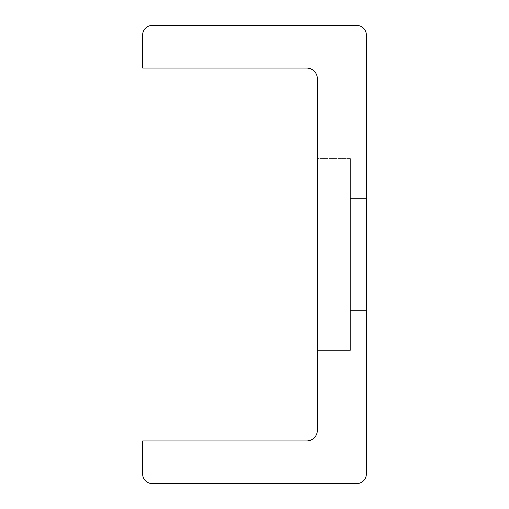 <?xml version="1.0" encoding="UTF-8"?>
<svg xmlns="http://www.w3.org/2000/svg" width="509" height="509" viewBox="0 0 509 509"><rect width="100%" height="100%" fill="white"/><g stroke="black" fill="none" stroke-linecap="round" stroke-linejoin="round"><path stroke-width="0.38" stroke-dasharray="2.54 1.91" d="M350.383 350.383L350.383 158.617L350.383 350.383L317.355 350.383L317.355 158.617L317.355 350.383L317.355 158.617L317.355 350.383L317.355 158.617L317.355 350.383L317.355 158.617L317.355 350.383L317.355 158.617L317.355 350.383L317.355 158.617L317.355 350.383L317.355 158.617L317.355 350.383L317.355 158.617L317.355 350.383L317.355 158.617L317.355 350.383L317.355 158.617L317.355 350.383L317.355 158.617L317.355 350.383L317.355 158.617L317.355 350.383L317.355 158.617L317.355 350.383L317.355 158.617L317.355 350.383L317.355 158.617L317.355 350.383L317.355 158.617L317.355 350.383L317.355 158.617L317.355 350.383L317.355 158.617L317.355 350.383L317.355 158.617L317.355 350.383L317.355 158.617L317.355 350.383L317.355 158.617L317.355 350.383L317.355 158.617L317.355 350.383L317.355 158.617L317.355 350.383L317.355 158.617L317.355 350.383L317.355 158.617L317.355 350.383L317.355 158.617L317.355 350.383L317.355 158.617L317.355 350.383L317.355 158.617L317.355 350.383L317.355 158.617L317.355 350.383L317.355 158.617L317.355 350.383L317.355 158.617L317.355 350.383L317.355 158.617L317.355 350.383L317.355 158.617L317.355 350.383L317.355 158.617L317.355 350.383L317.355 158.617L317.355 350.383L317.355 158.617L317.355 350.383L350.383 350.383L350.383 158.617L350.383 350.383L350.383 158.617L350.383 350.383L317.355 350.383L350.383 350.383L350.383 158.617L350.383 350.383L350.383 158.617L350.383 350.383L317.355 350.383L350.383 350.383L350.383 158.617L350.383 350.383L350.383 158.617L350.383 350.383L317.355 350.383L350.383 350.383L350.383 158.617L350.383 350.383L350.383 158.617L350.383 350.383L317.355 350.383L350.383 350.383L350.383 158.617L350.383 350.383L350.383 158.617L350.383 350.383L317.355 350.383L350.383 350.383L350.383 158.617L350.383 350.383L350.383 158.617L350.383 350.383L317.355 350.383L350.383 350.383L350.383 158.617L350.383 350.383L350.383 158.617L350.383 350.383L317.355 350.383L350.383 350.383L350.383 158.617L350.383 350.383L350.383 158.617L350.383 350.383L317.355 350.383L350.383 350.383L350.383 158.617L350.383 350.383L350.383 158.617L350.383 350.383L317.355 350.383L350.383 350.383L350.383 158.617L350.383 350.383L350.383 158.617L350.383 350.383L317.355 350.383L350.383 350.383L350.383 158.617L350.383 350.383L350.383 158.617L350.383 350.383L317.355 350.383L350.383 350.383L350.383 158.617L350.383 350.383L350.383 158.617L350.383 350.383L317.355 350.383L350.383 350.383L350.383 158.617L350.383 350.383L350.383 158.617L350.383 350.383L317.355 350.383L350.383 350.383L350.383 158.617L350.383 350.383L350.383 158.617L350.383 350.383L317.355 350.383L350.383 350.383L350.383 158.617L350.383 350.383L350.383 158.617L350.383 350.383L317.355 350.383L350.383 350.383L350.383 158.617L350.383 350.383L350.383 158.617L350.383 350.383L317.355 350.383L350.383 350.383L350.383 158.617L350.383 350.383L350.383 158.617L350.383 350.383L317.355 350.383L350.383 350.383L350.383 158.617L350.383 350.383M350.383 198.567L350.383 310.433L350.383 198.567L350.383 310.433L366.359 310.433L366.359 198.567L366.359 310.433L366.359 198.567L366.359 310.433L366.359 198.567L366.359 310.433L366.359 198.567L366.359 310.433L366.359 198.567L366.359 310.433L366.359 198.567L366.359 310.433L366.359 198.567L366.359 310.433L366.359 198.567L366.359 310.433L366.359 198.567L366.359 310.433L366.359 198.567L366.359 310.433L366.359 198.567L366.359 310.433L366.359 198.567L366.359 310.433L366.359 198.567L366.359 310.433L366.359 198.567L366.359 310.433L366.359 198.567L366.359 310.433L366.359 198.567L366.359 310.433L366.359 198.567L366.359 310.433L366.359 198.567L366.359 310.433L366.359 198.567L366.359 310.433L366.359 198.567L366.359 310.433L366.359 198.567L366.359 310.433L366.359 198.567L366.359 310.433L366.359 198.567L366.359 310.433L366.359 198.567L366.359 310.433L366.359 198.567L366.359 310.433L366.359 198.567L366.359 310.433L366.359 198.567L366.359 310.433L366.359 198.567L366.359 310.433L366.359 198.567L366.359 310.433L366.359 198.567L366.359 310.433L366.359 198.567L366.359 310.433L366.359 198.567L366.359 310.433L366.359 198.567L366.359 310.433L366.359 198.567L366.359 310.433L366.359 198.567L366.359 310.433L366.359 198.567L366.359 310.433L350.383 310.433L350.383 198.567L350.383 310.433L366.359 310.433L350.383 310.433L350.383 198.567L350.383 310.433L350.383 198.567L350.383 310.433L366.359 310.433L350.383 310.433L350.383 198.567L350.383 310.433L350.383 198.567L350.383 310.433L366.359 310.433L350.383 310.433L350.383 198.567L350.383 310.433L350.383 198.567L350.383 310.433L366.359 310.433L350.383 310.433L350.383 198.567L350.383 310.433L350.383 198.567L350.383 310.433L366.359 310.433L350.383 310.433L350.383 198.567L350.383 310.433L350.383 198.567L350.383 310.433L366.359 310.433L350.383 310.433L350.383 198.567L350.383 310.433L350.383 198.567L350.383 310.433L366.359 310.433L350.383 310.433L350.383 198.567L350.383 310.433L350.383 198.567L350.383 310.433L366.359 310.433L350.383 310.433L350.383 198.567L350.383 310.433L350.383 198.567L350.383 310.433L366.359 310.433L350.383 310.433L350.383 198.567L350.383 310.433L350.383 198.567L350.383 310.433L366.359 310.433L350.383 310.433L350.383 198.567L350.383 310.433L350.383 198.567L350.383 310.433L366.359 310.433L350.383 310.433L350.383 198.567L350.383 310.433L350.383 198.567L350.383 310.433L366.359 310.433L350.383 310.433L350.383 198.567L350.383 310.433L350.383 198.567L350.383 310.433L366.359 310.433L350.383 310.433L350.383 198.567L350.383 310.433L350.383 198.567L350.383 310.433L366.359 310.433L350.383 310.433L350.383 198.567L350.383 310.433L350.383 198.567L350.383 310.433L366.359 310.433L350.383 310.433L350.383 198.567L350.383 310.433L350.383 198.567L350.383 310.433L366.359 310.433L350.383 310.433L350.383 198.567L350.383 310.433L350.383 198.567L350.383 310.433L366.359 310.433L350.383 310.433L350.383 198.567L350.383 310.433L350.383 198.567L366.359 198.567L350.383 198.567M356.771 483.55A9.588 9.588 0 0 0 366.359 473.962L366.359 35.038A9.588 9.588 0 0 0 356.771 25.45L152.229 25.45A9.588 9.588 0 0 0 142.641 35.038L142.641 68.066L306.704 68.066A10.651 10.651 0 0 1 317.355 78.717L317.355 430.283A10.651 10.651 0 0 1 306.704 440.934L142.641 440.934L142.641 473.962A9.588 9.588 0 0 0 152.229 483.55L356.771 483.55M350.383 158.617L317.355 158.617L350.383 158.617"/><path stroke-width="0.76" d="M356.771 483.55A9.588 9.588 0 0 0 366.359 473.962L366.359 35.038A9.588 9.588 0 0 0 356.771 25.45L152.229 25.45A9.588 9.588 0 0 0 142.641 35.038L142.641 68.066L306.704 68.066A10.651 10.651 0 0 1 317.355 78.717L317.355 430.283A10.651 10.651 0 0 1 306.704 440.934L142.641 440.934L142.641 473.962A9.588 9.588 0 0 0 152.229 483.55L356.771 483.55"/></g></svg>
